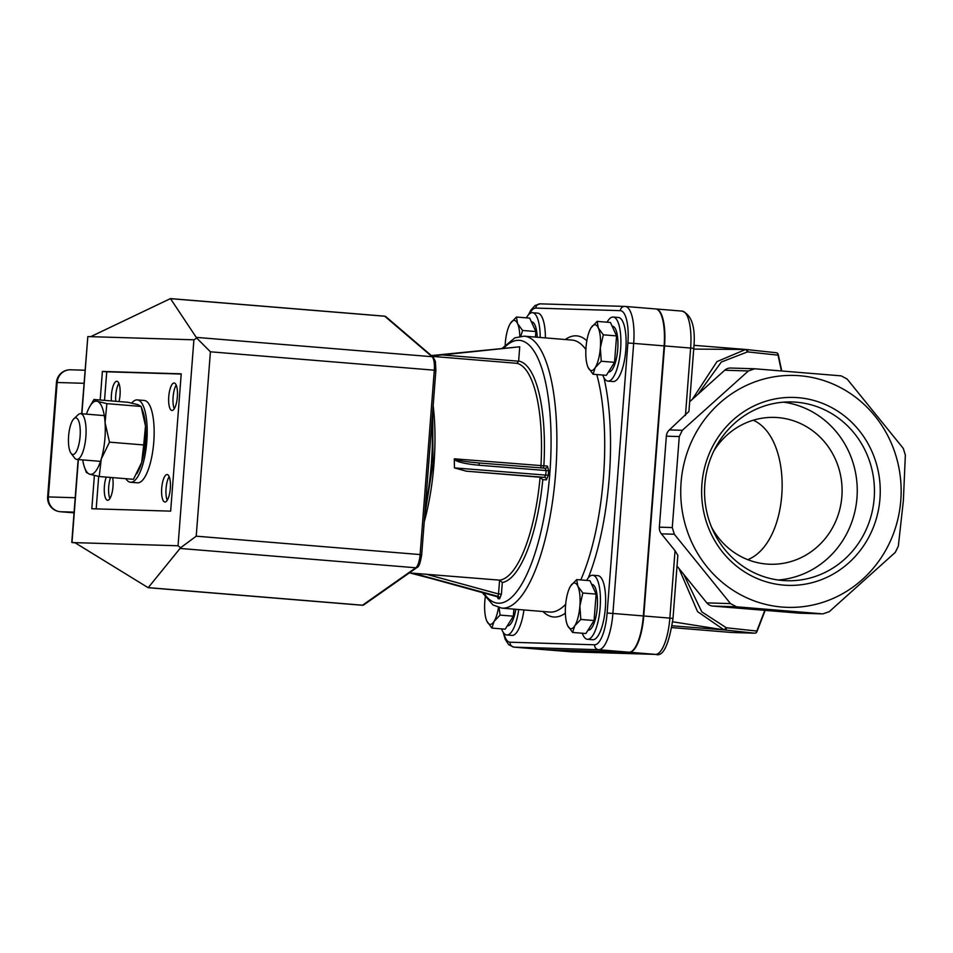 <?xml version="1.0" encoding="UTF-8"?>
<svg xmlns="http://www.w3.org/2000/svg" width="953" height="953" viewBox="0 0 953 953"><rect width="100%" height="100%" fill="white"/><g stroke="black" fill="none" stroke-linecap="round" stroke-linejoin="round"><path stroke-width="1.43" d="M72.94 454.498A18.369 5.73 94.7 0 1 71.058 453.33A18.369 5.73 94.7 0 1 68.64 435.724A18.369 5.73 94.7 0 1 73.893 418.748A18.369 5.73 94.7 0 1 80.243 433.46A18.369 5.73 94.7 0 1 72.94 454.498M71.058 453.33L74.584 457.964A22.955 7.159 -85.3 0 0 76.824 459.429A22.955 7.159 -85.3 0 0 76.943 459.429A22.955 7.159 -85.3 0 0 85.853 436.95A22.955 7.159 -85.3 0 0 80.576 413.662A22.955 7.159 -85.3 0 0 80.457 413.662A22.955 7.159 -85.3 0 0 78.134 414.746L73.893 418.748M90.702 336.671L170.456 298.599L196.723 338.077L193.9 339.804L87.831 336.576L81.66 413.757M74.846 542.638L178.044 545.771L180.593 547.772L148.18 587.703L74.846 542.638L71.987 542.555L78.372 459.549M78.134 459.537L71.773 542.328L75.12 542.817L71.963 542.555M100.184 400.01L102.388 371.432L181.225 373.826L170.658 511.142L91.822 508.747L94.383 475.464M56.453 382.498L57.144 382.487A13.771 13.08 -88.3 0 1 70.605 369.788L70.605 369.788A13.771 13.771 0 0 0 56.453 382.498L47.65 496.93A13.771 13.771 0 0 0 60.253 511.713L60.253 511.713A13.771 4.3 -85.3 0 0 60.325 511.725A13.771 13.08 -88.3 0 1 48.341 496.918L47.65 496.93M180.593 547.772L196.223 536.182L210.41 351.8L196.723 338.077M681.979 311.095A36.726 11.46 94.7 0 1 682.169 311.107L656.081 308.975A36.726 11.46 94.7 0 0 655.902 308.963L655.867 308.963M174.268 408.742A13.771 4.3 94.7 0 1 176.198 385.095M174.113 383.011A13.771 4.3 94.7 0 1 174.185 383.011A13.771 4.3 94.7 0 1 177.341 397.091A13.771 4.3 94.7 0 1 171.933 410.469A13.771 4.3 94.7 0 1 168.764 396.496A13.771 4.3 94.7 0 1 174.113 383.011M115.742 401.284A13.771 4.3 94.7 0 1 118.875 383.356M111.406 400.927A13.771 4.3 94.7 0 1 116.778 381.271A13.771 4.3 94.7 0 1 116.85 381.271A13.771 4.3 94.7 0 1 119.03 401.558M167.216 500.289A13.771 4.3 94.7 0 1 169.157 476.631M167.073 474.558A13.771 4.3 94.7 0 1 167.144 474.558A13.771 4.3 94.7 0 1 170.301 488.639A13.771 4.3 94.7 0 1 164.893 502.017A13.771 4.3 94.7 0 1 161.724 488.043A13.771 4.3 94.7 0 1 167.073 474.558M109.881 498.55A13.771 4.3 94.7 0 1 110.596 477.453M112.621 477.62A13.771 4.3 94.7 0 1 112.132 492.451A13.771 4.3 94.7 0 1 107.558 500.277A13.771 4.3 94.7 0 1 104.318 491.808A13.771 4.3 94.7 0 1 106.248 477.096M96.193 508.878L98.683 476.417M104.532 400.367L106.736 371.789L181.201 374.052M102.388 371.432L106.736 371.789M796.363 402.202A89.427 84.948 -88.3 0 1 874.318 496.108A89.427 84.948 -88.3 0 1 786.785 580.722A89.427 84.948 -88.3 0 1 782.651 580.496A89.427 84.948 -88.3 0 1 704.684 486.578A89.427 84.948 -88.3 0 1 792.217 401.963A89.427 84.948 -88.3 0 1 796.363 402.202M783.723 585.118A94.013 89.308 91.7 0 0 871.638 450.852A94.013 89.308 91.7 0 0 717.454 438.201A94.013 89.308 91.7 0 0 783.723 585.118M778.208 580.008A89.427 84.948 91.7 0 0 857.212 493.404A89.427 84.948 91.7 0 0 783.604 402.166M900.788 500.396A116.004 110.203 91.7 0 0 743.721 386.727A116.004 110.203 91.7 0 0 728.306 587.048A116.004 110.203 91.7 0 0 900.788 500.396M711.605 527.271A73.464 69.783 91.7 0 0 766.665 564.057A73.464 69.783 91.7 0 0 770.072 564.247A73.464 69.783 91.7 0 0 842.059 492.939A73.464 69.783 91.7 0 0 774.539 417.402A73.464 69.783 91.7 0 0 713.928 450.769M409.313 572.92L499.586 580.139L498.526 593.969L501.409 594.172L502.314 582.509A111.191 34.689 -85.3 0 0 542.793 479.716L540.113 477.227L466.267 471.175L454.45 467.899L454.283 459.549C457.595 462.122 465.957 464.04 479.395 465.267L546.105 470.544L545.759 475.13L544.449 477.358L540.113 477.227A108.904 33.974 94.7 0 1 499.586 580.139L502.314 582.509M425.741 574.075L498.526 593.969L498.002 596.375L496.465 596.304M497.156 596.661L498.193 598.734A2.299 2.18 -88.3 0 0 496.573 596.34L434.461 579.364A2.299 0.703 105.3 0 1 434.413 579.353L409.492 572.836M434.461 579.364L410.243 572.991M431.328 355.576L519.73 346.797L518.623 361.199L516.943 363.319A108.904 33.974 94.7 0 1 540.947 465.922A2.299 0.715 -85.3 0 0 541.233 467.899M542.793 479.716L546.45 479.824A2.299 2.18 91.7 0 0 544.449 477.358L466.267 471.175M545.259 468.209L545.176 468.209A2.299 2.18 91.7 0 0 545.259 468.209L545.259 468.209A2.299 2.18 91.7 0 0 547.499 466.1L454.307 458.822C456.356 460.287 464.528 461.669 478.835 462.955L479.395 465.267M545.152 468.209L479.252 462.991L545.176 468.209L546.105 470.544L548.606 470.722L547.499 466.1M454.283 459.549L454.307 458.822M424.216 521.934A108.904 33.974 -85.3 0 0 433.162 405.585M519.73 346.797L431.792 355.981M693.772 348.369L690.627 348.059A36.726 11.46 94.7 0 0 682.169 311.107C691.866 315.062 695.738 327.487 693.772 348.369L688.924 411.446L669.399 429.898A9.185 8.72 -88.3 0 0 666.35 436.164L679.275 436.557L682.324 430.291L748.391 370.955L754.752 368.775L841.189 375.863L847.134 379.044L903.301 448.41L905.35 455.093L903.373 500.635L898.345 546.093L895.308 552.359L829.229 611.695L822.88 613.875L736.431 606.787L730.498 603.606L674.319 534.24L672.27 527.557L679.275 436.557M672.27 527.557L659.357 527.164A9.185 8.72 -88.3 0 0 661.394 533.847L675.046 550.691L677.845 555.349L672.997 618.426L669.852 618.116A36.726 11.46 94.7 0 1 655.569 654.389L571.002 651.816A36.726 11.46 94.7 0 1 570.811 651.804A36.726 11.46 94.7 0 1 570.633 651.792M544.115 649.612A36.726 11.46 -85.3 0 0 544.294 649.636A36.726 11.46 -85.3 0 0 544.485 649.648L629.051 652.209A36.726 11.46 -85.3 0 0 643.335 615.948L664.11 345.891A36.726 11.46 -85.3 0 0 655.652 308.939A36.726 11.46 -85.3 0 0 655.461 308.927M656.081 308.975A36.726 11.46 94.7 0 1 664.551 345.927L690.627 348.059L685.445 415.484M675.046 550.691L669.852 618.116L643.763 615.983L664.551 345.927M659.357 527.164L666.35 436.164M571.431 651.828A4.586 4.36 -88.3 0 1 571.002 651.816L544.913 649.684A36.726 11.46 94.7 0 1 544.735 649.672A36.726 11.46 94.7 0 1 544.52 649.648M544.913 649.684L629.48 652.245L655.569 654.389A4.586 4.36 -88.3 0 0 655.783 654.401L571.216 651.828L544.735 649.672M643.763 615.983A36.726 11.46 94.7 0 1 629.48 652.245M678.941 568.453L697.536 611.6L724.018 629.885L726.293 627.741L701.813 611.874L683.73 574.373M672.687 621.797L724.018 629.885M764.818 610.337L756.825 631.041L726.555 627.789A2.299 2.049 96.1 0 1 724.34 629.933L754.609 633.185A2.299 2.18 91.7 0 0 756.682 632.03A2.299 1.156 -158.9 0 0 756.92 631.72A2.299 1.156 -158.9 0 0 756.825 631.041A2.299 2.049 96.1 0 1 754.609 633.185L731.785 632.494A2.299 2.18 -88.3 0 1 731.678 632.494L671.889 627.586L731.63 632.482M698.049 394.185L721.361 361.997L747.521 351.895L745.913 349.477L693.724 349.084M745.639 349.465L716.99 361.592L692.259 399.39M746.056 349.501L776.183 352.729A2.299 2.049 96.1 0 1 776.254 352.741L776.254 352.741A2.299 2.049 96.1 0 1 778.053 355.159A2.299 1.096 -12 0 0 778.256 354.54A2.299 1.096 -12 0 0 778.053 354.218M745.913 349.477A2.299 2.049 96.1 0 1 745.985 349.489L745.985 349.489A2.299 2.049 96.1 0 1 747.783 351.907L778.053 355.159L781.4 370.896M799.198 613.16L822.88 613.875L799.627 613.184A9.185 8.72 -88.3 0 1 799.198 613.16L712.761 606.072A9.185 8.72 -88.3 0 1 706.816 602.88L677.023 566.094M689.674 401.713L724.721 370.229A9.185 8.72 -88.3 0 1 730.653 368.037L754.752 368.775M753.323 420.202C794.576 438.964 790.502 542.209 747.807 559.685M131.728 403.071A41.324 12.889 94.7 0 1 137.089 399.879A41.324 12.889 94.7 0 1 137.292 399.891A41.324 12.889 94.7 0 1 146.762 442.121A41.324 12.889 94.7 0 1 130.537 482.254A41.324 12.889 94.7 0 1 125.867 478.704M144.046 400.451A41.324 12.889 94.7 0 1 144.248 400.463A41.324 12.889 94.7 0 1 153.719 442.692A41.324 12.889 94.7 0 1 137.494 482.826L130.537 482.254M106.855 403.631L141.08 406.443L142.879 411.493A36.726 11.46 94.7 0 1 145.499 425.955L141.08 406.443L137.732 404.632L128.178 402.309L93.954 399.498L97.301 401.308L106.855 403.631L105.068 422.632L109.488 442.144L101.244 459.084L99.219 476.524L89.665 474.201A36.726 11.46 -85.3 0 0 101.244 459.084A36.726 11.46 -85.3 0 0 105.068 422.632A36.726 11.46 -85.3 0 0 97.301 401.308A36.726 11.46 -85.3 0 0 89.451 407.11A36.726 11.46 -85.3 0 0 86.449 414.15M99.219 476.524L133.444 479.323L141.675 462.396A36.726 11.46 94.7 0 1 137.935 471.711L136.779 473.82M143.712 444.956L145.499 425.955A36.726 11.46 94.7 0 1 141.675 462.396L143.712 444.956L109.488 442.144M86.318 472.39L84.519 467.339A36.726 11.46 -85.3 0 0 89.665 474.201L86.318 472.39M82.697 459.906A36.726 11.46 -85.3 0 0 84.519 467.339M89.451 407.11L93.954 399.498M526.366 317.849A32.14 10.03 94.7 0 1 532.31 312.691A32.14 10.03 94.7 0 1 532.477 312.691A32.14 10.03 94.7 0 1 540.184 337.469M537.528 313.12A32.14 10.03 94.7 0 1 537.695 313.12A32.14 10.03 94.7 0 1 545.402 337.898M607.073 322.197A32.14 10.03 94.7 0 1 613.029 317.039A32.14 10.03 94.7 0 1 613.184 317.051A32.14 10.03 94.7 0 1 620.558 349.894A32.14 10.03 94.7 0 1 607.943 381.117A32.14 10.03 94.7 0 1 602.749 375.029M618.247 317.468A32.14 10.03 94.7 0 1 618.402 317.48A32.14 10.03 94.7 0 1 625.776 350.323A32.14 10.03 94.7 0 1 613.16 381.534L607.943 381.117M586.619 580.401A32.14 10.03 94.7 0 1 592.563 575.243A32.14 10.03 94.7 0 1 592.73 575.255A32.14 10.03 94.7 0 1 600.092 608.097A32.14 10.03 94.7 0 1 587.477 639.308A32.14 10.03 94.7 0 1 582.283 633.233M597.781 575.672A32.14 10.03 94.7 0 1 597.948 575.672A32.14 10.03 94.7 0 1 605.31 608.526A32.14 10.03 94.7 0 1 592.695 639.737L587.477 639.308M518.742 609.527A32.14 10.03 94.7 0 1 506.758 634.96A32.14 10.03 94.7 0 1 501.564 628.885M523.959 609.956A32.14 10.03 94.7 0 1 511.975 635.389L506.758 634.96M509.938 324.151L510.403 323.377A22.955 7.159 -85.3 0 0 509.938 324.151A22.955 7.159 -85.3 0 0 505.293 343.08A22.955 7.159 -85.3 0 0 505.173 344.986M516.431 317.039L517.562 323.591A22.955 7.159 -85.3 0 0 510.403 323.377L516.431 317.039L529.701 318.123L535.86 331.549L535.431 337.088M519.814 336.349A22.955 7.159 -85.3 0 0 517.562 323.591L522.578 330.465L520.826 336.206M535.86 331.549L522.578 330.465M531.607 321.84A22.955 7.159 94.7 0 1 531.726 321.852A22.955 7.159 94.7 0 1 537.194 337.231M590.657 328.499L591.11 327.725A22.955 7.159 -85.3 0 0 590.657 328.499L590.681 328.463A22.955 7.159 -85.3 0 0 586.012 347.44A22.955 7.159 -85.3 0 0 587.572 366.143A22.955 7.159 -85.3 0 0 588.061 367.37L587.584 366.19M595.232 367.584L593.076 374.243L588.061 367.37A22.955 7.159 -85.3 0 0 595.232 367.584A22.955 7.159 -85.3 0 0 600.342 347.869L601.26 361.247L595.232 367.584M597.15 321.387L598.281 327.939A22.955 7.159 -85.3 0 0 591.11 327.725L597.15 321.387L610.42 322.471L616.567 335.909L614.542 362.331L601.26 361.247M603.297 334.813L600.342 347.869A22.955 7.159 -85.3 0 0 598.281 327.939L603.297 334.813L616.567 335.909M614.542 362.331L606.358 375.327L593.076 374.243M612.326 326.188A22.955 7.159 94.7 0 1 612.434 326.2A22.955 7.159 94.7 0 1 617.699 349.668A22.955 7.159 94.7 0 1 608.693 371.956L608.49 371.944M570.192 586.703L570.656 585.928A22.955 7.159 -85.3 0 0 570.192 586.703L570.216 586.667A22.955 7.159 -85.3 0 0 565.546 605.631A22.955 7.159 -85.3 0 0 567.106 624.346A22.955 7.159 -85.3 0 0 567.607 625.561L567.13 624.394M574.766 625.787L572.622 632.447L567.607 625.561A22.955 7.159 -85.3 0 0 574.766 625.787A22.955 7.159 -85.3 0 0 579.877 606.072L580.806 619.45L574.766 625.787M576.684 579.591L577.816 586.143A22.955 7.159 -85.3 0 0 570.656 585.928L576.684 579.591L589.955 580.675L596.113 594.112L594.076 620.534L580.806 619.45M582.831 593.016L579.877 606.072A22.955 7.159 -85.3 0 0 577.816 586.143L582.831 593.016L596.113 594.112M594.076 620.534L585.892 633.531L572.622 632.447M591.861 584.392A22.955 7.159 94.7 0 1 591.98 584.403A22.955 7.159 94.7 0 1 597.233 607.871A22.955 7.159 94.7 0 1 588.227 630.159L588.025 630.147M485.244 597.305A22.955 7.159 -85.3 0 0 484.827 601.283A22.955 7.159 -85.3 0 0 486.387 619.986A22.955 7.159 -85.3 0 0 486.888 621.213L486.411 620.034M499.122 607.704L500.087 615.09L494.047 621.427L491.903 628.087L486.888 621.213A22.955 7.159 -85.3 0 0 494.047 621.427A22.955 7.159 -85.3 0 0 498.479 607.526M513.905 609.134L513.357 616.186L500.087 615.09M513.357 616.186L505.173 629.183L491.903 628.087M515.811 609.289A22.955 7.159 94.7 0 1 507.508 625.811L507.306 625.787M148.144 587.703L362.331 605.262A2.299 2.299 0 0 0 363.832 604.857A2.299 2.109 -125.1 0 1 362.521 605.203A2.299 0.715 94.7 0 1 362.331 605.262A2.299 0.715 94.7 0 1 362.176 605.191M170.563 298.67L384.75 316.229A2.299 2.132 -49.4 0 1 385.905 316.706A2.299 2.299 0 0 0 384.595 316.158A2.299 0.715 94.7 0 1 384.75 316.229L432.054 356.708A13.771 4.3 94.7 0 1 434.306 370.157L420.118 554.539A13.771 4.3 94.7 0 1 415.806 567.774L362.521 605.203L148.334 587.644M384.44 316.205A2.299 0.715 94.7 0 1 384.595 316.158L170.42 298.599M363.832 604.857L417.128 567.428A2.299 2.109 -125.1 0 1 415.806 567.774L180.26 548.463M421.583 554.694L196.223 536.182M435.771 370.312L210.41 351.8M417.128 567.428C418.879 567.011 420.392 562.758 421.691 554.682L435.878 370.312L435.366 361.366L433.198 357.184A2.299 2.132 130.6 0 0 432.054 356.708L196.509 337.398M431.947 421.429A108.904 33.974 94.7 0 1 431.375 463.706A108.904 33.974 94.7 0 1 425.455 505.829M81.887 413.769L87.831 336.576M193.9 339.804L178.044 545.771M75.204 497.74L48.341 496.918L57.144 382.487L84.007 383.309M60.253 511.713L74.036 512.845L60.325 511.725L74.096 512.142M498.193 598.734L499.622 598.782L501.409 594.172M499.622 598.782A2.299 2.18 91.7 0 0 498.002 596.375L412.994 573.146M503.899 348.059A131.859 41.134 94.7 0 1 549.643 475.559A131.859 41.134 94.7 0 1 483.6 592.802M542.352 467.983A2.299 2.18 91.7 0 0 543.853 465.981A111.191 34.689 -85.3 0 0 518.635 361.08M546.45 479.824L548.249 475.297L548.606 470.722M454.45 467.899L548.249 475.297M432.257 356.386L516.943 363.319M542.948 611.516A141.044 44.005 -85.3 0 0 565.367 613.172M588.215 577.959A141.044 44.005 -85.3 0 0 603.916 377.674M586.834 340.769A141.044 44.005 -85.3 0 0 565.248 339.53M482.099 592.385L493.035 605L501.874 608.145A136.446 42.563 -85.3 0 0 555.444 475.63A136.446 42.563 -85.3 0 0 524.174 336.159L571.991 340.078A136.446 42.563 94.7 0 1 585.881 349.537M596.769 374.541A136.446 42.563 94.7 0 1 580.746 579.924M565.665 604.262A136.446 42.563 94.7 0 1 549.69 612.064L501.874 608.145M518.623 361.199L441.787 354.897M510.058 642.215A4.586 4.36 91.7 0 0 514.048 647.147L598.615 649.72A4.586 4.36 -88.3 0 1 594.624 644.788L510.058 642.215A32.14 10.03 94.7 0 1 503.803 633.149M629.051 652.209L598.615 649.72A36.726 11.46 -85.3 0 0 612.898 613.446L607.121 613.053A32.14 10.03 94.7 0 1 594.624 644.788M643.335 615.948L612.898 613.446L633.674 343.39L627.896 342.997L607.121 613.053M664.11 345.891L633.674 343.39A36.726 11.46 -85.3 0 0 625.216 306.437A36.726 11.46 -85.3 0 0 625.025 306.425A4.586 4.36 91.7 0 0 620.332 310.654A32.14 10.03 94.7 0 1 627.896 342.997M540.458 303.864A4.586 4.36 91.7 0 0 535.765 308.081L620.332 310.654M529.511 313.799A32.14 10.03 94.7 0 1 535.765 308.081M503.184 632.292L505.15 639.141L508.652 644.657L513.87 647.135A36.726 11.46 -85.3 0 0 514.048 647.147L544.485 649.648M672.175 625.776L724.34 629.933M745.806 349.477L693.963 345.331L745.937 349.477M731.892 632.494A2.299 2.18 -88.3 0 1 731.785 632.494L754.716 633.197A2.299 2.299 0 0 0 756.92 631.72L765.176 610.361M712.761 606.072L736.431 606.787M730.498 603.606L706.816 602.88M724.721 370.229L748.391 370.955M682.324 430.291L669.399 429.898M661.394 533.847L674.319 534.24M104.27 415.603L80.576 413.662M100.518 461.371L76.824 459.429M433.198 357.184L385.905 316.706M424.681 515.918L432.948 463.861L432.71 411.541M85.008 370.229L70.605 369.788M434.401 579.353L497.371 596.757M672.997 618.426C668.851 645.062 663.109 657.058 655.783 654.401M528.486 314.776L530.797 310.261L535.05 305.496L540.244 303.852L624.823 306.413L655.652 308.939M502.302 348.226L514.93 337.827L524.174 336.159M544.294 649.636L513.87 647.135M781.746 370.92L778.256 354.54A2.299 2.299 0 0 0 776.254 352.741L745.865 349.477M144.248 400.463L137.292 399.891M537.695 313.12L532.477 312.691M618.402 317.48L613.184 317.051M597.948 575.672L592.73 575.255"/></g></svg>

